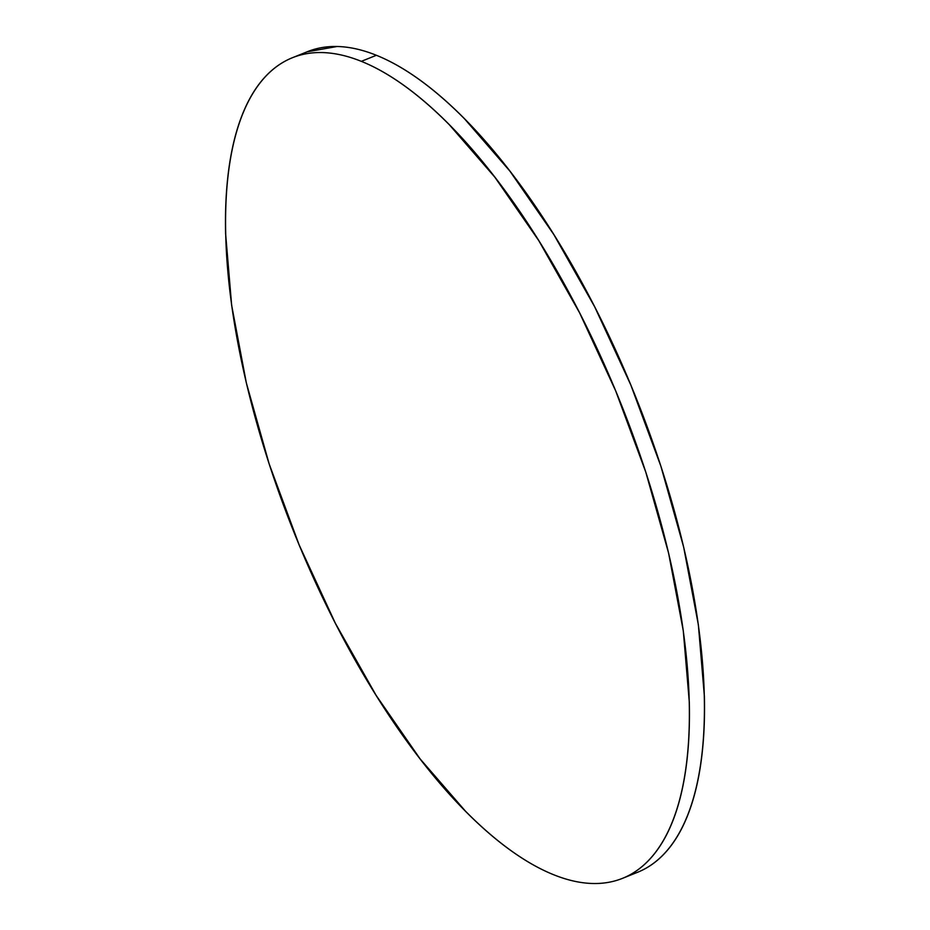 <?xml version="1.0" encoding="UTF-8"?>
<svg xmlns="http://www.w3.org/2000/svg" width="930" height="930" viewBox="0 0 930 930"><rect width="100%" height="100%" fill="white"/><g stroke="black" fill="none" stroke-linecap="round" stroke-linejoin="round"><path stroke-width="1.4" d="M622.6 878.315L637.654 872.247A442.262 175.642 -111.9 0 0 662.718 471.894A442.262 175.642 -111.9 0 0 376.394 55.289A442.262 175.642 -111.9 0 0 307.4 51.685L292.346 57.753A442.262 175.642 68.1 0 1 361.328 61.345L376.394 55.289L361.328 61.345A442.262 175.642 68.1 0 1 647.664 477.95A442.262 175.642 68.1 0 1 622.6 878.315A442.262 175.642 68.1 0 1 553.606 874.712A442.262 175.642 68.1 0 1 267.282 458.106A442.262 175.642 68.1 0 1 292.346 57.753M553.606 874.712C567.463 880.303 580.587 883.233 592.945 883.5C605.314 883.767 616.695 881.373 627.087 876.316C637.48 871.259 646.676 863.644 654.697 853.449C662.718 843.266 669.402 830.699 674.738 815.773C680.074 800.846 683.969 783.827 686.421 764.727C688.874 745.628 689.839 724.819 689.316 702.278L683.294 630.831L668.6 553.129L645.792 472.149L615.741 391.019L579.611 312.852L538.784 240.638L494.83 177.165L449.446 124.876C434.229 109.496 419.198 96.453 404.376 85.769C389.542 75.074 375.197 66.937 361.328 61.345C347.471 55.765 334.358 52.836 321.989 52.557C309.632 52.289 298.251 54.684 287.858 59.741C277.466 64.798 268.259 72.424 260.237 82.607C252.216 92.802 245.543 105.357 240.196 120.296C234.86 135.222 230.966 152.241 228.513 171.329C226.06 190.429 225.095 211.25 225.618 233.779L231.64 305.226L246.345 382.928L269.154 463.907L299.204 545.038L335.335 623.216L376.162 695.431L420.104 758.892L465.488 811.192C480.717 826.572 495.737 839.604 510.57 850.299C525.392 860.982 539.737 869.12 553.606 874.712M642.142 870.259C652.535 865.202 661.742 857.576 669.763 847.393C677.784 837.198 684.457 824.643 689.804 809.705C695.14 794.778 699.035 777.759 701.487 758.671C703.94 739.571 704.905 718.75 704.382 696.221L698.36 624.774L683.655 547.073L660.846 466.093L630.796 384.962L594.665 306.784L553.838 234.569L509.896 171.108L464.512 118.808C449.283 103.428 434.264 90.396 419.43 79.701C404.608 69.018 390.263 60.88 376.394 55.289C362.537 49.697 349.413 46.767 337.055 46.5L307.04 51.836"/></g></svg>
